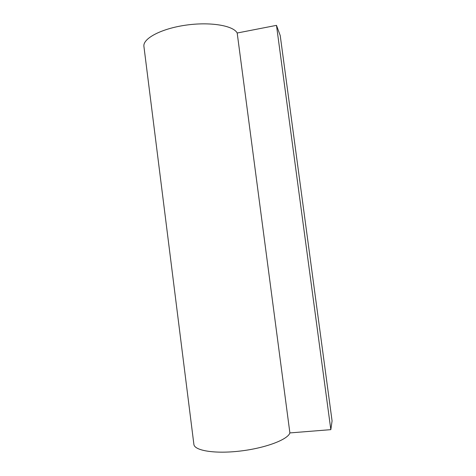 <?xml version="1.0" encoding="UTF-8"?>
<svg xmlns="http://www.w3.org/2000/svg" width="476" height="476" viewBox="0 0 476 476"><rect width="100%" height="100%" fill="white"/><g stroke="black" fill="none" stroke-linecap="round" stroke-linejoin="round"><path stroke-width="0.71" d="M289.89 432.922L330.826 429.649L332.075 420.927L280.221 35.545L276.485 25.359L237.191 33.011C233.371 25.549 210.071 21.593 185.497 25.204C160.9 28.733 142.574 38.693 143.925 46.458L193.881 444.322C194.285 450.635 214.831 454.074 240.201 451.052C265.56 448.094 287.861 439.574 289.89 432.922L237.191 33.011M330.826 429.649L276.485 25.359"/></g></svg>
